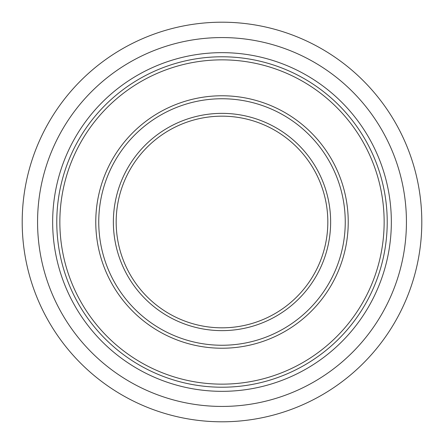 <?xml version="1.0" encoding="UTF-8"?>
<svg xmlns="http://www.w3.org/2000/svg" width="444" height="444" viewBox="0 0 444 444"><rect width="100%" height="100%" fill="white"/><g stroke="black" fill="none" stroke-linecap="round" stroke-linejoin="round"><path stroke-width="0.67" d="M421.8 222A199.8 199.8 0 0 1 122.1 395.032A199.8 199.8 0 0 1 122.1 48.968A199.8 199.8 0 0 1 421.8 222M406.432 222A184.432 184.432 0 0 0 129.787 62.277A184.432 184.432 0 0 0 129.787 381.723A184.432 184.432 0 0 0 406.432 222M222 391.336A169.336 169.336 0 0 0 368.653 137.329A169.336 169.336 0 0 0 75.347 137.329A169.336 169.336 0 0 0 222 391.336M222 387.218A165.218 165.218 0 0 0 365.085 139.388A165.218 165.218 0 0 0 78.915 139.388A165.218 165.218 0 0 0 222 387.218A165.218 165.218 0 0 0 365.085 139.388A165.218 165.218 0 0 0 78.915 139.388A165.218 165.218 0 0 0 222 387.218A165.218 165.218 0 0 0 365.085 139.388A165.218 165.218 0 0 0 78.915 139.388A165.218 165.218 0 0 0 222 387.218M222 384.143A162.143 162.143 0 0 0 362.421 140.926A162.143 162.143 0 0 0 81.579 140.926A162.143 162.143 0 0 0 222 384.143M222 348.229A126.229 126.229 0 0 0 331.318 158.885A126.229 126.229 0 0 0 112.682 158.885A126.229 126.229 0 0 0 222 348.229M222 345.254A123.254 123.254 0 0 0 328.738 160.373A123.254 123.254 0 0 0 115.262 160.373A123.254 123.254 0 0 0 222 345.254M222 330.63A108.63 108.63 0 0 0 316.078 167.682A108.63 108.63 0 0 0 127.922 167.682A108.63 108.63 0 0 0 222 330.63M222 327.822A105.822 105.822 0 0 0 313.647 169.086A105.822 105.822 0 0 0 130.353 169.086A105.822 105.822 0 0 0 222 327.822"/></g></svg>
